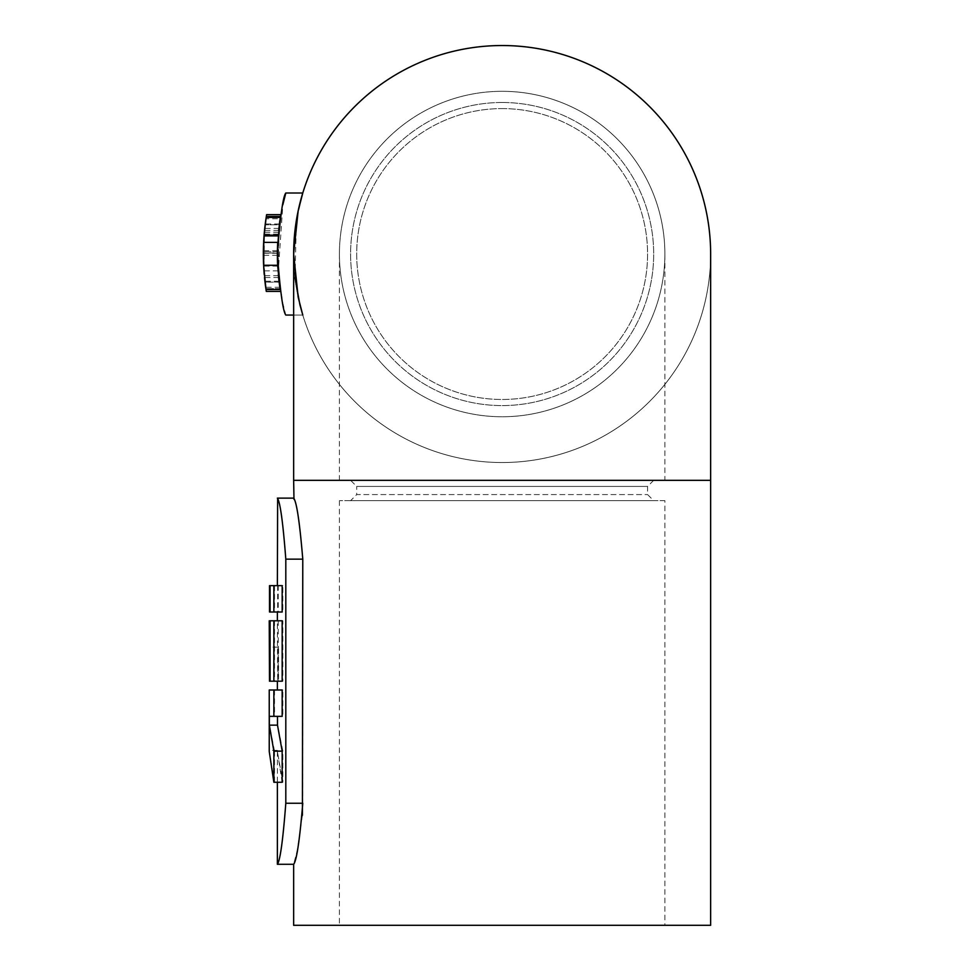 <?xml version="1.0" encoding="UTF-8"?>
<svg xmlns="http://www.w3.org/2000/svg" width="974" height="974" viewBox="0 0 974 974"><rect width="100%" height="100%" fill="white"/><g stroke="black" fill="none" stroke-linecap="round" stroke-linejoin="round"><path stroke-width="0.73" stroke-dasharray="4.87 3.65" d="M282.862 620.791L277.371 620.791L277.639 681.203L277.894 647.15L278.552 647.15L278.552 681.203L282.862 681.203L282.862 620.791L269.238 620.791M277.639 585.642L277.639 612.001L282.862 612.001L282.862 585.642L270.078 585.642L282.168 585.642M285.808 559.149L285.808 803.246C282.959 840.319 280.147 860.663 277.371 864.279C280.135 860.724 282.947 840.379 285.808 803.246L302.78 803.246L302.78 559.149C299.675 522.076 296.632 501.744 293.649 498.128C296.62 501.671 299.663 522.015 302.78 559.149L285.808 559.149C282.959 522.076 280.147 501.744 277.371 498.128C280.135 501.683 282.947 522.015 285.808 559.149M282.168 612.001L278.247 612.001L278.247 585.642M282.168 681.203L278.247 681.203L278.247 620.791L282.168 620.791M282.168 716.353L269.348 716.353M282.168 782.256L277.371 751.453L282.862 782.256L282.862 751.137L277.614 725.143L277.614 716.353L282.862 716.353L282.862 689.994L277.371 689.994L282.168 689.994M293.649 925.3L710.643 925.3M302.415 815.25L297.265 850.424L293.649 864.279M279.258 225.006A224.775 224.775 0 0 0 277.383 251.755L277.675 242.38A224.775 224.775 0 0 1 278.26 234.064L280.524 216.496L278.832 228.403L277.371 253.021L263.357 253.021C264.185 275.07 265.074 287.245 266.012 289.534L265.001 282.034L266.012 289.534C265.05 286.149 264.173 274.741 263.357 255.31C262.907 239.58 266.133 216.727 266.182 217.421M277.383 251.548L277.651 265.257A224.775 224.775 0 0 0 278.32 274.644M280.049 288.608L265.878 288.608L280.049 288.608A224.775 224.775 0 0 1 278.43 232.214L277.675 242.38L263.637 242.38A238.788 238.788 0 0 0 263.613 242.818L263.637 242.38A238.788 238.788 0 0 1 264.197 234.064L266.328 216.496L265.975 218.736L280.159 218.736M293.649 315.052L302.78 315.052L285.808 315.052L282.862 303.389L278.174 272.988L282.85 204.71M280.378 217.421C280.329 216.727 276.896 239.567 277.371 255.31C278.235 274.741 279.173 286.149 280.195 289.534L278.601 277.517L277.371 253.216C278.479 230.801 279.526 218.553 280.524 216.496L280.841 214.657M264.1 272.927L264.904 281.218L263.357 253.301L264.1 235.136L278.162 235.136L279.027 281.218L277.371 253.301L279.282 224.811L277.383 251.755L263.37 251.755L264.356 232.214A238.788 238.788 0 0 0 265.878 288.608M710.643 254.031A208.497 208.497 0 0 0 397.891 73.464A208.497 208.497 0 0 0 397.891 434.599A208.497 208.497 0 0 0 710.643 254.031A208.497 208.497 0 0 1 502.146 462.528A208.497 208.497 0 0 1 293.649 254.031L293.649 254.056A208.497 208.497 0 0 0 502.146 462.528A208.497 208.497 0 0 0 710.643 254.031M294.988 277.663L296.413 220.197L302.78 193.01L285.808 193.01M664.877 500.673L339.415 500.673L664.877 500.673L664.877 925.3L339.415 925.3L664.877 925.3M664.877 254.031A162.731 162.731 0 0 0 502.146 91.3A162.731 162.731 0 0 1 643.071 335.397A162.731 162.731 0 0 1 361.22 335.397A162.731 162.731 0 0 1 502.146 91.3A162.731 162.731 0 0 0 339.415 254.031A162.731 162.731 0 0 0 502.146 416.762A162.731 162.731 0 0 0 664.877 254.031A162.731 162.731 0 0 0 502.146 91.3A162.731 162.731 0 0 0 339.415 254.031A162.731 162.731 0 0 0 502.146 416.762A162.731 162.731 0 0 0 664.877 254.031L664.877 480.328L339.415 480.328L664.877 480.328M502.146 102.489A151.542 151.542 0 0 1 633.38 329.809A151.542 151.542 0 0 1 370.899 329.809A151.542 151.542 0 0 1 502.146 102.489A151.542 151.542 0 0 1 633.38 329.809A151.542 151.542 0 0 1 370.899 329.809A151.542 151.542 0 0 1 502.146 102.489M502.146 108.589A145.443 145.443 0 0 1 628.096 326.753A145.443 145.443 0 0 1 376.183 326.753A145.443 145.443 0 0 1 502.146 108.589A145.443 145.443 0 0 1 628.096 326.753A145.443 145.443 0 0 1 376.183 326.753A145.443 145.443 0 0 1 502.146 108.589M350.603 500.673L653.688 500.673L350.603 500.673L356.703 494.573L647.588 494.573L356.703 494.573L356.703 486.428L647.588 486.428L356.703 486.428L350.603 480.328L653.688 480.328L350.603 480.328M265.038 225.749L264.806 227.794M278.832 228.403L264.733 228.403L263.357 253.021L263.954 270.869L264.526 230.436L263.37 251.755L277.383 251.755M280.195 289.534L266.012 289.534M279.124 282.034L265.001 282.034M266.292 291.396L264.514 277.517L263.357 253.216C264.392 230.801 265.391 218.553 266.328 216.496L266.62 214.657M279.842 287.293L265.683 287.293M278.601 277.517L264.514 277.517M277.371 253.216L263.357 253.216M280.524 216.496L266.328 216.496L280.524 216.496M279.392 223.971L265.257 223.971M263.747 240.322L264.1 235.136A238.788 238.788 0 0 0 264.039 235.915L265.147 224.811L263.357 253.021L277.371 253.021L278.004 270.869L279.282 224.811L265.147 224.811L279.282 224.811L277.371 253.021M264.977 281.803A238.788 238.788 0 0 0 265.013 282.143L263.382 250.708A238.788 238.788 0 0 0 263.37 250.988M264.246 274.631A238.788 238.788 0 0 0 264.514 277.566M278.43 232.214L264.356 232.214M278.26 234.064L264.197 234.064M277.371 255.31L263.357 255.31M278.247 612.001L277.639 612.001M269.238 612.001L282.862 612.001M282.862 585.642L274.522 585.642L274.522 612.001M274.522 585.642L269.238 585.642M278.247 620.791L277.639 620.791M278.247 681.203L277.639 681.203M269.238 681.203L269.737 647.15L270.37 647.15L270.37 681.203L282.862 681.203M277.894 681.203L269.737 681.203M277.894 647.15L269.737 647.15M278.552 647.15L270.37 647.15M278.552 681.203L270.37 681.203M274.522 620.791L274.522 681.203M269.238 751.453L274.522 782.256L282.862 782.256M277.371 750.406L269.238 750.406M282.862 751.137L274.522 751.137L274.522 782.256M274.522 751.137L269.469 725.143L269.469 716.353L282.862 716.353M277.614 725.143L269.469 725.143M277.614 716.353L269.469 716.353M282.862 689.994L274.522 689.994L274.522 716.353M274.522 689.994L269.238 689.994M277.675 265.622L263.637 265.622L265.013 282.143L279.136 282.143L277.395 250.708L279.136 282.143M263.491 246.142L263.455 247.128M277.395 250.708L263.382 250.708L263.37 251.937M263.662 266.17L263.711 266.949M263.966 271.113L264.015 271.843M278.613 230.436L264.526 230.436M278.004 270.869L263.954 270.869M277.7 266.085L263.662 266.085M279.027 281.218L264.904 281.218M278.418 275.642L264.331 275.642M277.371 253.301L263.357 253.301M293.649 480.328L710.643 480.328M277.371 751.453L277.371 782.256M339.415 500.673L339.415 925.3M339.415 480.328L339.415 254.031M653.688 480.328L647.588 486.428L647.588 494.573L653.688 500.673"/><path stroke-width="1.46" d="M302.78 803.246C299.675 840.331 296.632 860.663 293.649 864.279C296.62 860.724 299.663 840.392 302.78 803.246L285.808 803.246C282.959 840.319 280.147 860.663 277.371 864.279C280.135 860.724 282.947 840.379 285.808 803.246L285.808 559.149C282.959 522.076 280.147 501.744 277.371 498.128C280.135 501.683 282.947 522.015 285.808 559.149L302.78 559.149C299.675 522.076 296.632 501.744 293.649 498.128C296.62 501.671 299.663 522.015 302.78 559.149L302.415 815.25M277.639 499.138L277.371 585.642M273.864 585.642L282.168 585.642L282.168 612.001L270.078 612.001L270.078 585.642L273.864 585.642L273.864 612.001M273.864 620.791L282.168 620.791L282.168 681.203L270.078 681.203L270.078 620.791L273.864 620.791L273.864 681.203M273.864 689.994L282.168 689.994L282.168 716.353L269.348 716.353L269.348 725.143L273.864 751.137L273.864 782.256L269.238 751.453L269.238 689.994L273.864 689.994L273.864 716.353M277.493 716.353L277.493 725.143L282.168 751.137L282.168 782.256L273.864 782.256M293.649 315.052L285.808 315.052C282.959 311.449 280.147 291.129 277.371 254.092C280.135 216.983 282.947 196.626 285.808 193.01L302.78 193.01L298.154 210.895L293.649 254.031A208.497 208.497 0 0 1 502.146 45.535A208.497 208.497 0 0 1 710.643 254.031L710.643 925.3L293.649 925.3L293.649 864.279L277.371 864.279L277.371 782.256M710.643 480.328L293.649 480.328L293.978 499.297M280.524 216.496L266.328 216.496L266.62 214.657L280.841 214.657L280.524 216.496A224.775 224.775 0 0 0 279.258 225.006M277.383 251.755A224.775 224.775 0 0 0 277.651 265.257L263.613 265.257L266.012 289.534L266.292 291.396L280.5 291.396M278.32 274.644A224.775 224.775 0 0 0 280.049 288.608L280.049 288.608M282.85 204.71L285.808 193.01M277.7 266.219L279.915 287.78M266.328 216.496A238.788 238.788 0 0 0 264.1 235.136L264.039 235.915A238.788 238.788 0 0 0 263.637 242.38L277.675 242.38L277.383 251.548M277.651 265.305L279.988 288.194M278.162 235.136L264.1 235.136L266.182 217.421L280.378 217.421L278.601 230.595M710.643 254.031A208.497 208.497 0 0 0 502.146 45.535A208.497 208.497 0 0 0 293.649 254.031L298.166 297.192L302.78 315.052L299.919 304.813L294.988 277.663M265.975 218.736L265.038 225.749M264.806 227.794L264.733 228.403M263.613 243.062L263.613 242.843A238.788 238.788 0 0 0 263.382 250.708L263.382 257.477M263.37 250.988A238.788 238.788 0 0 0 264.246 274.631M264.514 277.566A238.788 238.788 0 0 0 264.977 281.803M265.013 282.143A238.788 238.788 0 0 0 265.878 288.608M263.747 240.322L263.613 265.257M280.195 289.534L266.012 289.534M278.101 235.915L264.039 235.915M270.078 585.642L269.494 612.001L269.494 585.642M269.238 620.791L269.494 681.203L269.238 620.791M277.493 725.143L269.348 725.143M282.168 751.137L273.864 751.137M263.589 243.427L263.491 246.142M263.455 247.128L263.406 249.174M263.394 249.49L263.382 250.708M263.37 251.937L263.357 255.042M263.357 255.383L263.37 256.588M263.37 257.063L263.43 259.973M263.43 260.228L263.662 266.17M263.711 266.949L263.966 271.113M264.015 271.843L264.1 272.927M277.371 612.001L277.371 620.791M277.371 681.203L277.371 689.994M293.649 480.328L293.649 254.031M293.649 498.128L277.371 498.128"/></g></svg>
